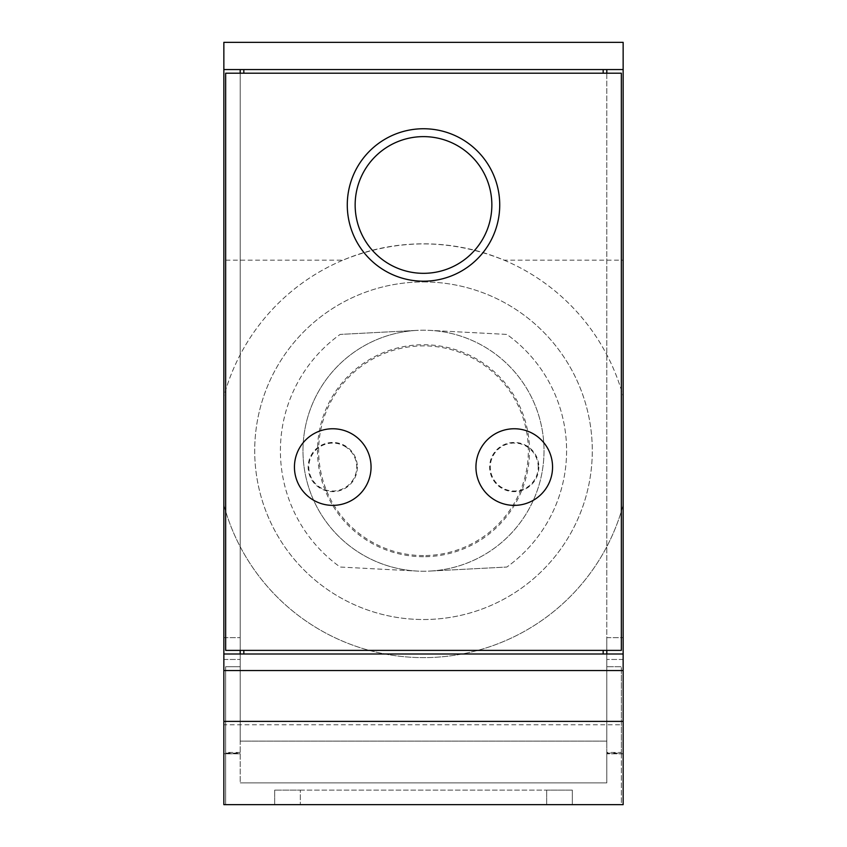 <?xml version="1.0" encoding="UTF-8"?>
<svg xmlns="http://www.w3.org/2000/svg" width="847" height="847" viewBox="0 0 847 847"><rect width="100%" height="100%" fill="white"/><g stroke="black" fill="none" stroke-linecap="round" stroke-linejoin="round"><path stroke-width="0.64" stroke-dasharray="4.24 3.18" d="M606.812 753.714L606.812 637.675L606.812 782.872L606.812 666.705L621.338 666.705L621.338 753.121L606.812 753.121L606.812 782.872L240.188 782.872L606.812 782.872L606.812 753.714L623.148 753.714L623.148 804.65L223.852 804.65L623.148 804.65L623.148 505.056A206.912 206.912 0 0 1 223.852 505.056L223.852 724.788L623.148 724.788M606.812 753.121L606.812 666.705L621.338 666.705L621.338 752.422L606.812 752.422M223.852 659.453L240.188 659.453L240.188 637.675L240.188 782.872L606.812 782.872L240.188 782.872L240.188 637.675L240.188 659.453L223.852 659.453L223.852 637.675L223.852 659.453M623.148 42.35L623.148 260.145L504.081 260.145C450.36 238.505 396.64 238.505 342.919 260.145L223.852 260.145L223.852 42.35L623.148 42.35M429.81 571.079L506.855 567.035L429.81 571.079A120.518 120.518 0 0 0 544.018 450.72A120.518 120.518 0 0 0 429.81 330.372L506.855 334.417A143.09 143.09 0 0 1 506.855 567.035A143.09 143.09 0 0 0 506.855 334.417L429.81 330.372A120.518 120.518 0 0 0 417.19 330.372L340.145 334.417L417.19 330.372A120.518 120.518 0 0 0 302.982 450.72A120.518 120.518 0 0 0 417.19 571.079L340.145 567.035A143.09 143.09 0 0 1 340.145 334.417A143.09 143.09 0 0 0 340.145 567.035L417.19 571.079A120.518 120.518 0 0 0 423.5 571.238A120.518 120.518 0 0 1 319.128 390.467A120.518 120.518 0 0 1 527.872 390.467A120.518 120.518 0 0 1 423.5 571.238A120.518 120.518 0 0 0 429.81 571.079M223.852 654L240.188 654L240.188 69.57L223.852 69.57M223.852 724.788L223.852 804.65L223.852 753.714L240.188 753.83L223.852 753.83L223.852 637.675L223.852 804.65L623.148 804.65L623.148 753.83L606.812 753.83L623.148 753.83L623.148 637.675L623.148 659.453L606.812 659.453L623.148 659.453L623.148 637.675L623.148 753.714M240.188 69.57L606.812 69.57L606.812 654L240.188 654M606.812 73.202L621.338 73.202L621.338 650.38L606.812 650.38L606.812 741.125L606.812 650.38L240.188 650.38L240.188 741.125L240.188 650.38L240.188 741.125L240.188 650.38L225.662 650.38L225.662 73.202L240.188 73.202L240.188 650.38L606.812 650.38L606.812 73.202L240.188 73.202M423.5 556.723A105.991 105.991 0 0 1 331.706 397.73A105.991 105.991 0 0 1 515.294 397.73A105.991 105.991 0 0 1 423.5 556.723M423.5 555.579A104.859 104.859 0 0 1 332.691 398.302A104.859 104.859 0 0 1 514.309 398.302A104.859 104.859 0 0 1 423.5 555.579M223.852 260.145L223.852 396.396A206.912 206.912 0 0 1 342.919 260.145M504.081 260.145A206.912 206.912 0 0 1 623.148 396.396A206.912 206.912 0 0 0 223.852 396.396L223.852 505.056A206.912 206.912 0 0 0 623.148 505.056L623.148 260.145M223.852 753.714L240.188 753.714M423.5 281.935A168.797 168.797 0 0 1 569.682 535.124A168.797 168.797 0 0 1 277.318 535.124A168.797 168.797 0 0 1 423.5 281.935A168.797 168.797 0 0 1 569.682 535.124A168.797 168.797 0 0 1 277.318 535.124A168.797 168.797 0 0 1 423.5 281.935M606.812 654L623.148 654M623.148 69.57L606.812 69.57M572.328 790.135L546.664 790.135L572.328 790.135L572.328 804.65L274.672 804.65L572.328 804.65L572.328 790.135M300.336 790.135L546.664 790.135L274.672 790.135L300.336 790.135L300.336 804.65L300.336 790.135M621.338 753.121L621.338 804.65L225.662 804.65L621.338 804.65L621.338 752.422M240.188 752.422L225.662 752.422L225.662 804.65L225.662 753.121L240.188 753.121M225.662 752.422L225.662 666.705L240.188 666.705L225.662 666.705L225.662 753.121M274.672 790.135L274.672 804.65L274.672 790.135M546.664 790.135L546.664 804.65L546.664 790.135M499.73 204.974A76.23 76.23 0 0 0 385.385 138.961A76.23 76.23 0 0 0 385.385 270.987A76.23 76.23 0 0 0 499.73 204.974M491.853 204.974A68.353 68.353 0 0 0 389.324 145.779A68.353 68.353 0 0 0 389.324 264.169A68.353 68.353 0 0 0 491.853 204.974M357.349 467.057A24.595 24.595 0 0 1 320.452 488.359A24.595 24.595 0 0 1 320.452 445.755A24.595 24.595 0 0 1 357.349 467.057M538.851 467.057A24.595 24.595 0 0 1 501.953 488.359A24.595 24.595 0 0 1 501.953 445.755A24.595 24.595 0 0 1 538.851 467.057M344.729 446.305A23.96 23.96 0 0 1 328.594 490.657A23.96 23.96 0 0 1 310.235 458.862A23.96 23.96 0 0 1 344.729 446.305M538.216 467.057A23.96 23.96 0 0 0 491.726 458.862A23.96 23.96 0 0 0 510.085 490.657A23.96 23.96 0 0 0 538.216 467.057M606.812 637.675L623.148 637.675L606.812 637.675M606.812 741.125L240.188 741.125L606.812 741.125M223.852 637.675L240.188 637.675L223.852 637.675M606.812 650.38L240.188 650.38"/><path stroke-width="1.27" d="M623.148 654L223.852 654L223.852 69.57L623.148 69.57L623.148 804.65L223.852 804.65L223.852 670.559L623.148 670.559M606.812 73.202L606.812 69.57M606.812 654L606.812 650.38M623.148 69.57L623.148 42.35L223.852 42.35L223.852 69.57M223.852 721.4L623.148 721.4M240.188 650.38L240.188 654M223.852 654L223.852 670.559M240.188 69.57L240.188 73.202M225.662 73.202L225.662 650.38L621.338 650.38L621.338 73.202L225.662 73.202M514.245 505.373A38.316 38.316 0 0 1 481.075 447.904A38.316 38.316 0 0 1 547.427 447.904A38.316 38.316 0 0 1 514.245 505.373M499.73 204.974A76.23 76.23 0 0 0 385.385 138.961A76.23 76.23 0 0 0 385.385 270.987A76.23 76.23 0 0 0 499.73 204.974M332.755 505.373A38.316 38.316 0 0 1 299.573 447.904A38.316 38.316 0 0 1 365.925 447.904A38.316 38.316 0 0 1 332.755 505.373M491.853 204.974A68.353 68.353 0 0 0 389.324 145.779A68.353 68.353 0 0 0 389.324 264.169A68.353 68.353 0 0 0 491.853 204.974M243.82 650.38L243.82 654M603.18 654L603.18 650.38M603.18 73.202L603.18 69.57M243.82 69.57L243.82 73.202"/></g></svg>
